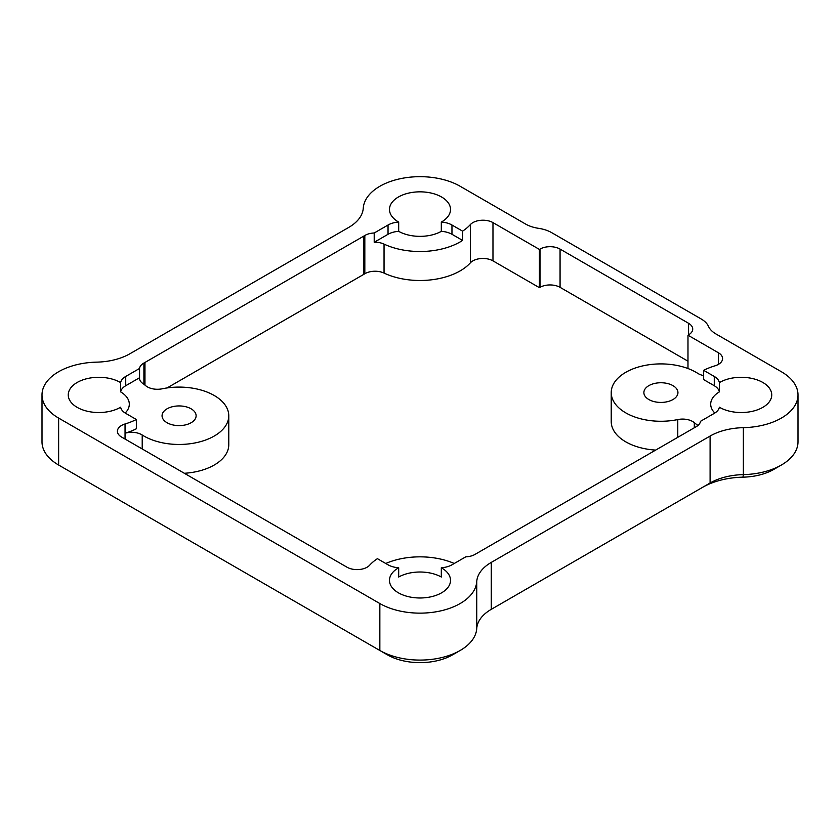 <?xml version="1.0" encoding="UTF-8"?>
<svg xmlns="http://www.w3.org/2000/svg" width="840" height="840" viewBox="0 0 840 840"><rect width="100%" height="100%" fill="white"/><g stroke="black" fill="none" stroke-linecap="round" stroke-linejoin="round"><path stroke-width="1.26" d="M42 394.905A56.784 32.781 180 0 0 58.632 418.089L379.848 603.54A56.784 32.781 180 0 0 440.727 610.88A56.784 32.781 180 0 0 476.742 581.606A49.718 28.707 180 0 1 491.274 562.401L710.094 436.055A49.718 28.707 180 0 1 743.369 427.665A56.784 32.781 180 0 0 798 394.905A56.784 32.781 180 0 0 781.368 371.731L715.953 333.963A28.392 16.39 180 0 1 708.529 326.445A28.392 16.39 180 0 0 701.106 318.927L551.607 232.617A28.392 16.39 180 0 0 538.587 228.333A28.392 16.39 180 0 1 525.567 224.039L460.152 186.27A56.784 32.781 180 0 0 399.273 178.941A56.784 32.781 180 0 0 363.258 208.215A49.718 28.707 180 0 1 348.726 227.419L129.906 353.766A49.718 28.707 180 0 1 96.632 362.145A56.784 32.781 180 0 0 42 394.905L42 441.851A56.784 32.781 180 0 0 58.632 465.034L387.377 654.832A46.137 26.639 180 0 0 452.624 654.832L460.152 650.486A56.784 32.781 180 0 1 379.848 650.486L387.377 654.832M441.315 567.746A30.524 17.619 180 0 1 441.578 567.903A30.524 17.619 180 0 1 450.524 580.367A30.524 17.619 180 0 1 420 597.986A30.524 17.619 180 0 1 389.477 580.367A30.524 17.619 180 0 1 398.685 567.746L398.685 577.017A30.524 17.619 180 0 1 441.315 577.017L441.315 567.746A17.745 10.248 180 0 0 451.962 564.805L465.791 556.815A14.196 8.2 180 0 0 475.178 554.316A71.011 41.002 180 0 1 476.217 553.707L695.037 427.361A71.011 41.002 180 0 1 696.098 426.762A14.196 8.2 180 0 0 700.445 421.344L714.273 413.364A17.745 10.248 180 0 0 719.365 407.211A30.524 17.619 180 0 0 752.724 411.233A30.524 17.619 180 0 0 771.74 394.905A30.524 17.619 180 0 0 762.794 382.452A30.524 17.619 180 0 0 719.365 382.61A17.745 10.248 180 0 0 714.273 376.457L703.658 370.325A56.784 32.781 180 0 1 714.956 365.841A14.196 8.2 180 0 0 722.589 358.575A14.196 8.2 180 0 0 718.431 352.779L718.431 364.371M398.685 567.746A17.745 10.248 180 0 1 388.038 564.805L377.412 558.674A56.784 32.781 180 0 0 369.653 565.204A14.196 8.2 180 0 1 347.025 567.21L121.569 437.042A14.196 8.2 180 0 1 117.411 431.245A14.196 8.2 180 0 1 125.045 423.98L125.045 439.047M125.181 413.028A30.524 17.619 180 0 0 129.308 404.187A30.524 17.619 180 0 0 120.635 391.881L120.635 382.61A30.524 17.619 180 0 0 120.362 382.452A30.524 17.619 180 0 0 87.108 378.63A30.524 17.619 180 0 0 68.261 394.905A30.524 17.619 180 0 0 87.276 411.233A30.524 17.619 180 0 0 120.635 407.211A17.745 10.248 180 0 0 125.727 413.364L136.343 419.496A56.784 32.781 180 0 1 125.045 423.98M120.635 382.61A17.745 10.248 180 0 1 125.727 376.457L139.555 368.466A14.196 8.2 180 0 1 143.903 363.048L143.903 384.279M374.209 232.995L374.209 242.267L388.038 234.287L388.038 225.015L374.209 232.995A14.196 8.2 180 0 0 364.822 235.505A71.011 41.002 180 0 1 363.783 236.114L144.963 362.46A71.011 41.002 180 0 1 143.903 363.048M388.038 225.015A17.745 10.248 180 0 1 398.685 222.075A30.524 17.619 180 0 1 389.477 209.454A30.524 17.619 180 0 1 408.324 193.179A30.524 17.619 180 0 1 441.578 197.001A30.524 17.619 180 0 1 450.524 209.454A30.524 17.619 180 0 1 441.315 222.075A17.745 10.248 180 0 1 451.962 225.015L462.588 231.147L462.588 240.419A56.784 32.781 180 0 1 384.048 244.104L384.048 273.084A56.784 32.781 0 0 0 470.348 262.868A14.196 8.2 180 0 1 492.975 260.862L539.417 287.679L539.994 287.343A14.196 8.2 180 0 1 560.07 287.343L687.981 361.19M688.558 323.274L688.558 334.866A14.196 8.2 180 0 0 692.716 329.07A14.196 8.2 180 0 0 688.558 323.274L560.07 249.091A14.196 8.2 180 0 0 539.994 249.091L539.417 249.428L492.975 222.611A14.196 8.2 180 0 0 470.348 224.616A56.784 32.781 180 0 1 462.588 231.147M688.558 334.866L687.981 335.202L718.431 352.779M136.343 419.496L136.343 428.768A56.784 32.781 180 0 1 125.097 433.23A14.196 8.2 180 0 1 142.212 435.005L142.212 448.959M703.658 370.325L703.658 379.596L714.273 385.728A17.745 10.248 180 0 1 719.365 391.881L719.365 382.61M385.749 563.482A56.784 32.781 180 0 1 454.251 563.482M539.417 249.428L539.417 287.679M363.783 236.114L363.783 274.365A71.011 41.002 0 0 0 364.822 273.756A14.196 8.2 180 0 1 384.048 273.084M655.673 450.093A49.686 28.686 180 0 1 611.226 421.565L611.226 392.595A49.686 28.686 180 0 1 643.073 365.82A49.686 28.686 180 0 1 697.788 373.359A14.196 8.2 180 0 0 703.658 375.606M363.783 274.365L167.076 387.944M120.635 391.881A17.745 10.248 180 0 1 125.727 385.728L139.555 377.738A14.196 8.2 180 0 0 139.534 378.242A14.196 8.2 180 0 0 142.737 383.429A56.784 32.781 180 0 1 145.688 385.697A14.196 8.2 180 0 0 162.225 388.794A49.686 28.686 180 0 1 228.774 415.769L228.774 444.749A49.686 28.686 180 0 1 184.328 473.277M687.981 335.202L687.981 368.54M697.977 425.492A14.196 8.2 180 0 0 697.263 424.935A56.784 32.781 180 0 1 694.312 422.667A14.196 8.2 180 0 0 677.775 419.57A49.686 28.686 180 0 1 611.226 392.595M228.774 415.769A49.686 28.686 180 0 1 196.928 442.544A49.686 28.686 180 0 1 142.212 435.005M798 394.905L798 441.851A56.784 32.781 180 0 1 781.368 465.034A56.784 32.781 180 0 1 743.369 474.611L742.97 477.162A46.137 26.639 180 0 0 773.84 469.382L781.368 465.034M476.742 581.606L476.742 628.551A49.718 28.707 180 0 1 491.274 609.336L710.094 483A49.718 28.707 180 0 1 743.369 474.611L743.369 427.665M491.274 609.336L491.274 562.401M476.742 628.551A56.784 32.781 180 0 1 460.152 650.486M58.632 418.089L58.632 465.034L66.16 469.382A46.137 26.639 180 0 1 66.076 469.329M388.038 234.287A17.745 10.248 180 0 1 398.685 231.347A30.524 17.619 180 0 0 441.315 231.347L441.315 222.075M398.685 231.347L398.685 222.075M714.819 413.028A30.524 17.619 180 0 1 710.693 404.187A30.524 17.619 180 0 1 719.365 391.881M710.094 436.055L710.094 483L702.566 487.347A60.365 34.849 180 0 1 742.97 477.162M191.132 408.818A17.031 9.838 180 0 1 196.119 415.769A17.031 9.838 180 0 1 185.609 424.862A17.031 9.838 180 0 1 167.044 422.73A17.031 9.838 180 0 1 162.057 415.769A17.031 9.838 180 0 1 172.567 406.686A17.031 9.838 180 0 1 191.132 408.818M672.956 385.633A17.031 9.838 180 0 1 677.943 392.595A17.031 9.838 180 0 1 667.433 401.678A17.031 9.838 180 0 1 648.869 399.546A17.031 9.838 180 0 1 643.881 392.595A17.031 9.838 180 0 1 654.392 383.502A17.031 9.838 180 0 1 672.956 385.633M441.315 231.347A17.745 10.248 180 0 1 451.962 234.287L462.588 240.419M374.209 242.267A14.196 8.2 180 0 1 384.048 244.104M139.555 368.466L139.555 377.738M125.097 433.23L125.097 439.079M470.348 224.616L470.348 262.868M492.975 222.611L492.975 260.862M364.822 235.505L364.822 273.756M677.775 419.57L677.775 437.336M144.963 362.46L144.963 385.098M379.848 603.54L379.848 650.486M560.07 249.091L560.07 287.343M539.994 249.091L539.994 287.343M694.312 422.667L694.312 427.781M697.263 424.935L697.263 426.038M451.962 234.287L451.962 225.015M714.273 385.728L714.273 376.457M125.727 385.728L125.727 376.457M710.094 483L702.566 487.347M66.16 469.382L58.632 465.034"/></g></svg>
